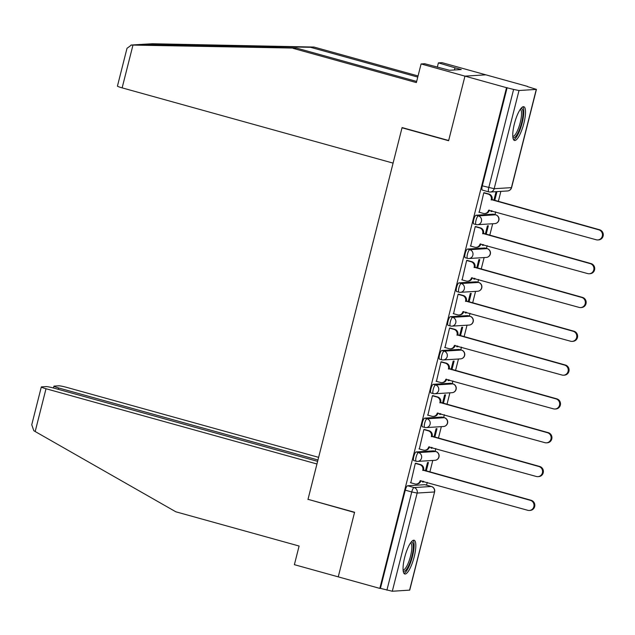<?xml version="1.0" encoding="UTF-8"?>
<svg xmlns="http://www.w3.org/2000/svg" width="635" height="635" viewBox="0 0 635 635"><rect width="100%" height="100%" fill="white"/><g stroke="black" fill="none" stroke-linecap="round" stroke-linejoin="round"><path stroke-width="0.95" d="M433.61 450.929A4.485 1.159 105.5 0 0 433.514 450.882A4.485 1.159 105.5 0 0 433.411 450.874L416.155 451.945A4.485 1.159 105.5 0 0 413.837 456.359A4.485 1.159 105.5 0 0 413.853 460.605A4.485 1.159 105.5 0 0 413.956 460.613M442.166 417.116A4.485 1.159 105.5 0 0 442.071 417.068A4.485 1.159 105.5 0 0 441.968 417.06L424.712 418.132A4.485 1.159 105.5 0 0 422.394 422.537A4.485 1.159 105.5 0 0 422.41 426.791A4.485 1.159 105.5 0 0 422.513 426.799M450.723 383.294A4.485 1.159 105.5 0 0 450.628 383.254A4.485 1.159 105.5 0 0 450.525 383.246L433.268 384.31A4.485 1.159 105.5 0 0 430.951 388.723A4.485 1.159 105.5 0 0 430.967 392.97A4.485 1.159 105.5 0 0 431.07 392.986M459.28 349.48A4.485 1.159 105.5 0 0 459.184 349.44A4.485 1.159 105.5 0 0 459.081 349.425L441.825 350.496A4.485 1.159 105.5 0 0 439.507 354.909A4.485 1.159 105.5 0 0 439.523 359.156A4.485 1.159 105.5 0 0 439.626 359.172M467.836 315.666A4.485 1.159 105.5 0 0 467.741 315.619A4.485 1.159 105.5 0 0 467.638 315.611L450.382 316.682A4.485 1.159 105.5 0 0 448.064 321.096A4.485 1.159 105.5 0 0 448.08 325.342A4.485 1.159 105.5 0 0 448.183 325.35M476.393 281.853A4.485 1.159 105.5 0 0 476.298 281.805A4.485 1.159 105.5 0 0 476.194 281.797L458.938 282.869A4.485 1.159 105.5 0 0 456.621 287.274A4.485 1.159 105.5 0 0 456.636 291.528A4.485 1.159 105.5 0 0 456.74 291.536M484.95 248.039A4.485 1.159 105.5 0 0 484.854 247.991A4.485 1.159 105.5 0 0 484.751 247.983L467.495 249.055A4.485 1.159 105.5 0 0 465.177 253.46A4.485 1.159 105.5 0 0 465.193 257.715A4.485 1.159 105.5 0 0 465.296 257.723M493.506 214.217A4.485 1.159 105.5 0 0 493.411 214.178A4.485 1.159 105.5 0 0 493.308 214.162L476.052 215.233A4.485 1.159 105.5 0 0 473.734 219.647A4.485 1.159 105.5 0 0 473.75 223.893A4.485 1.159 105.5 0 0 473.853 223.909M523.891 123.285A17.502 4.524 105.5 0 0 523.819 106.72A17.502 4.524 105.5 0 0 514.382 123.881A17.502 4.524 105.5 0 0 514.453 140.454A17.502 4.524 105.5 0 0 523.891 123.285M414.195 556.816A17.502 4.524 105.5 0 0 414.123 540.25A17.502 4.524 105.5 0 0 404.678 557.411A17.502 4.524 105.5 0 0 404.749 573.984A17.502 4.524 105.5 0 0 414.195 556.816M426.545 485.14L427.244 482.37M429.831 472.146L432.784 460.454M435.102 451.326L435.8 448.556M438.388 438.333L441.341 426.641M443.659 417.505L444.357 414.742M446.945 404.519L449.897 392.827M452.215 383.691L452.914 380.929M455.501 370.705L458.454 359.013M460.772 349.877L461.47 347.107M464.058 336.883L467.011 325.199M469.328 316.063L470.027 313.293M472.615 303.07L475.567 291.378M477.885 282.25L478.584 279.479M481.171 269.256L484.124 257.564M486.442 248.428L487.14 245.666M489.728 235.442L492.681 223.75M494.998 214.614L495.697 211.844M498.284 201.628L500.872 191.373M527.399 86.574L536.44 89.392L519.009 90.519L494.165 188.714L511.421 187.642L536.265 89.448M317.619 461.359L54.3 388.223A6.731 0.579 14.2 0 0 46.204 386.596L41.569 386.882A6.731 0.579 14.2 0 0 41.307 386.977A6.731 0.579 14.2 0 0 46.006 388.739L35.179 431.53L175.847 511.802L299.101 546.029L294.378 564.674L338.249 576.858L354.592 512.262L308.007 499.324L402.026 127.786L448.612 140.724L464.955 76.129L485.87 74.835L527.447 86.376M409.567 590.177L434.586 491.927L409.742 590.121L392.303 591.248L380.428 588.367L405.281 490.172A4.485 1.159 -74.5 0 1 407.599 485.759L424.855 484.688L431.332 486.489A4.485 1.159 -74.5 0 1 431.435 486.497A4.485 1.159 -74.5 0 1 431.546 486.553M308.642 499.499L354.536 512.477L338.249 576.858L379.817 588.399L506.524 87.678L464.955 76.129L485.87 74.835L442.008 62.651L438.404 62.873L437.301 67.231M380.428 588.367L379.817 588.399M507.135 87.638L482.29 185.833L494.165 188.714A4.485 4.318 86.5 0 1 488.886 191.889A4.485 1.159 -74.5 0 1 488.783 191.881A4.485 1.159 -74.5 0 1 488.767 187.627L513.612 89.432L506.524 87.678M513.612 89.432L519.009 90.519M484.656 192.85L483.775 192.778L479.234 212.265M491.268 210.614L491.03 211.534L491.95 211.479L491.109 211.241M486.132 234.442L488.331 225.782L487.41 225.838L485.291 234.212M476.099 226.663L475.218 226.6L470.678 246.078M482.711 244.435L482.473 245.348L483.394 245.293L482.552 245.054M477.576 268.256L479.774 259.596L478.853 259.651L476.734 268.026M467.543 260.485L466.661 260.413L462.121 279.892M474.154 278.249L473.916 279.162L474.837 279.106L473.996 278.876M469.019 302.077L471.218 293.41L470.297 293.473L468.178 301.839M458.986 294.299L458.105 294.227L453.565 313.714M465.598 312.063L465.36 312.976L466.281 312.92L465.439 312.69M460.462 335.891L462.661 327.231L461.74 327.287L459.621 335.653M450.429 328.112L449.548 328.041L445.008 347.528M457.041 345.877L456.803 346.797L457.724 346.742L456.882 346.504M451.906 369.705L454.104 361.045L453.184 361.101L451.064 369.475M441.873 361.926L440.992 361.855L436.451 381.341M448.485 379.69L448.246 380.611L449.167 380.555L448.326 380.317M443.349 403.519L445.548 394.859L444.627 394.914L442.508 403.288M433.316 395.748L432.435 395.676L427.895 415.155M439.928 413.512L439.69 414.425L440.611 414.369L439.769 414.131M434.792 437.332L436.991 428.673L436.07 428.728L433.951 437.102M424.759 429.562L423.878 429.49L419.338 448.969M431.371 447.326L431.133 448.239L432.054 448.183L431.213 447.953M426.236 471.154L428.434 462.494L427.514 462.55L425.394 470.916M416.203 463.375L415.322 463.304L410.781 482.79M402.709 127.746L402.026 127.786M494.689 200.628L496.887 191.968L495.967 192.024L493.847 200.398M422.815 481.139L422.577 482.052L423.497 481.997L422.656 481.767M423.497 481.997L423.656 481.378M432.054 448.183L432.213 447.556M440.611 414.369L440.769 413.742M449.167 380.555L449.326 379.928M457.724 346.742L457.883 346.115M466.281 312.92L466.439 312.293M474.837 279.106L474.996 278.479M483.394 245.293L483.553 244.665M491.95 211.479L492.109 210.852M482.29 185.833A4.485 1.159 105.5 0 0 482.306 190.079A4.485 1.159 105.5 0 0 482.409 190.095M478.869 212.161L483.306 213.4A4.485 4.318 -93.5 0 0 488.585 210.225L596.249 239.776A5.159 4.969 -93.5 0 0 602.456 235.307A5.159 4.969 -93.5 0 0 598.773 229.806L491.276 199.596A4.485 4.318 -93.5 0 0 488.188 194.104L488.982 194.056A4.485 4.318 86.5 0 1 492.061 199.549L599.567 229.759A5.159 4.969 86.5 0 1 598.622 239.895L597.829 239.943M489.394 210.098L489.379 210.169A4.485 4.318 86.5 0 1 485.481 213.495L484.688 213.543M484.283 192.746L488.982 194.056M483.751 192.873L488.188 194.104M491.188 199.922L491.982 199.874M470.313 245.975L474.75 247.213A4.485 4.318 -93.5 0 0 480.028 244.038L587.692 273.59A5.159 4.969 -93.5 0 0 593.9 269.129A5.159 4.969 -93.5 0 0 590.217 263.62L482.719 233.418A4.485 4.318 -93.5 0 0 479.631 227.917L480.425 227.87A4.485 4.318 86.5 0 1 483.505 233.362L591.01 263.573A5.159 4.969 86.5 0 1 590.066 273.709L589.272 273.756M480.838 243.911L480.822 243.991A4.485 4.318 86.5 0 1 476.925 247.309L476.131 247.356M475.726 226.568L480.425 227.87M475.194 226.687L479.631 227.917M482.632 233.744L483.425 233.688M461.756 279.789L466.193 281.027A4.485 4.318 -93.5 0 0 471.472 277.852L579.136 307.403A5.159 4.969 -93.5 0 0 585.343 302.943A5.159 4.969 -93.5 0 0 581.66 297.434L474.162 267.232A4.485 4.318 -93.5 0 0 471.075 261.731L471.868 261.683A4.485 4.318 86.5 0 1 474.948 267.184L582.454 297.386A5.159 4.969 86.5 0 1 581.509 307.523L580.715 307.57M472.281 277.725L472.265 277.805A4.485 4.318 86.5 0 1 468.368 281.122L467.574 281.17M467.169 260.382L471.868 261.683M466.638 260.501L471.075 261.731M474.075 267.557L474.869 267.51M417.759 77.089L310.436 47.284L314.039 47.061L152.233 43.751L142.637 44.323M310.436 47.284L142.423 44.339M314.039 47.061L418.044 75.946M293.116 48.355L416.369 82.59L421.084 63.944L464.955 76.129L448.659 140.51L402.082 127.571L393.081 163.116L122.142 87.868A6.731 0.579 -165.8 0 1 117.443 86.106L127 48.324L131.421 45.045L296.712 48.133L416.655 81.447M421.084 63.944L424.68 63.722L449.477 70.279L461.248 69.548L454.978 67.802L454.43 69.969M454.978 67.802L438.404 62.873M152.233 43.751L140.502 44.482L296.712 48.133M130.945 45.053L140.208 44.474L131.421 45.045M35.179 431.53L33.83 430.72L31.75 424.751L41.307 386.977M318.635 457.351L66.929 387.437A6.731 0.579 14.2 0 0 58.833 385.81L54.197 386.104A6.731 0.579 14.2 0 0 53.935 386.191A6.731 0.579 14.2 0 0 58.634 387.953L58.285 389.326M317.968 459.978L58.634 387.953M307.959 499.539L316.952 463.987L46.006 388.739M520.875 108.537A15.153 3.913 -74.5 0 1 521.168 108.49A15.153 3.913 -74.5 0 1 521.581 122.865A15.153 3.913 -74.5 0 1 513.763 137.747A15.153 3.913 -74.5 0 1 512.874 137.374M512.778 136.366A14.026 3.627 105.5 0 0 512.993 136.374A14.026 3.627 105.5 0 0 520.017 123.404A14.026 3.627 105.5 0 0 520.279 109.347M513.644 139.827A17.391 4.493 105.5 0 0 521.795 124.325A17.391 4.493 105.5 0 0 522.811 106.839M411.178 542.068A15.153 3.913 -74.5 0 1 411.464 542.02A15.153 3.913 -74.5 0 1 411.885 556.395A15.153 3.913 -74.5 0 1 404.066 571.286A15.153 3.913 -74.5 0 1 403.169 570.905M403.074 569.897A14.026 3.627 105.5 0 0 403.296 569.905A14.026 3.627 105.5 0 0 410.321 556.935A14.026 3.627 105.5 0 0 410.583 542.877M403.947 573.357A17.391 4.493 105.5 0 0 412.099 557.855A17.391 4.493 105.5 0 0 413.107 540.369M453.2 313.611L457.637 314.841A4.485 4.318 -93.5 0 0 462.915 311.666L570.579 341.225A5.159 4.969 -93.5 0 0 576.786 336.756A5.159 4.969 -93.5 0 0 573.103 331.248L465.606 301.046A4.485 4.318 -93.5 0 0 462.518 295.553L463.312 295.497A4.485 4.318 86.5 0 1 466.392 300.998L573.897 331.2A5.159 4.969 86.5 0 1 572.953 341.336L572.159 341.392M463.725 311.547L463.709 311.618A4.485 4.318 86.5 0 1 459.811 314.936L459.018 314.984M458.613 294.195L463.312 295.497M458.081 294.315L462.518 295.553M465.518 301.371L466.312 301.323M444.643 347.424L449.08 348.655A4.485 4.318 -93.5 0 0 454.358 345.48L562.023 375.039A5.159 4.969 -93.5 0 0 568.23 370.57A5.159 4.969 -93.5 0 0 564.547 365.069L457.049 334.859A4.485 4.318 -93.5 0 0 453.961 329.367L454.755 329.319A4.485 4.318 86.5 0 1 457.835 334.812L565.341 365.014A5.159 4.969 86.5 0 1 564.396 375.158L563.602 375.206M455.168 345.361L455.152 345.432A4.485 4.318 86.5 0 1 451.255 348.75L450.461 348.805M450.056 328.009L454.755 329.319M449.524 328.128L453.961 329.367M456.962 335.185L457.756 335.137M436.086 381.238L440.523 382.476A4.485 4.318 -93.5 0 0 445.802 379.301L553.466 408.853A5.159 4.969 -93.5 0 0 559.673 404.384A5.159 4.969 -93.5 0 0 555.99 398.883L448.493 368.673A4.485 4.318 -93.5 0 0 445.405 363.18L446.199 363.133A4.485 4.318 86.5 0 1 449.278 368.625L556.784 398.836A5.159 4.969 86.5 0 1 555.839 408.972L555.046 409.019M446.611 379.174L446.595 379.246A4.485 4.318 86.5 0 1 442.698 382.572L441.904 382.619M441.5 361.823L446.199 363.133M440.968 361.95L445.405 363.18M448.405 368.998L449.199 368.951M427.53 415.052L431.967 416.29A4.485 4.318 -93.5 0 0 437.245 413.115L544.909 442.666A5.159 4.969 -93.5 0 0 551.116 438.206A5.159 4.969 -93.5 0 0 547.433 432.697L439.936 402.495A4.485 4.318 -93.5 0 0 436.848 396.994L437.642 396.946A4.485 4.318 86.5 0 1 440.722 402.439L548.227 432.649A5.159 4.969 86.5 0 1 547.283 442.786L546.489 442.833M438.055 412.988L438.039 413.067A4.485 4.318 86.5 0 1 434.142 416.385L433.348 416.433M432.943 395.645L437.642 396.946M432.411 395.764L436.848 396.994M439.849 402.82L440.642 402.765M418.973 448.874L423.41 450.104A4.485 4.318 -93.5 0 0 428.689 446.929L536.353 476.48A5.159 4.969 -93.5 0 0 542.56 472.019A5.159 4.969 -93.5 0 0 538.877 466.511L431.379 436.308A4.485 4.318 -93.5 0 0 428.292 430.808L429.085 430.76A4.485 4.318 86.5 0 1 432.165 436.261L539.671 466.463A5.159 4.969 86.5 0 1 538.726 476.599L537.932 476.647M429.498 446.81L429.482 446.881A4.485 4.318 86.5 0 1 425.585 450.199L424.791 450.247M424.386 429.458L429.085 430.76M423.855 429.577L428.292 430.808M431.292 436.634L432.086 436.586M410.416 482.687L414.853 483.918A4.485 4.318 -93.5 0 0 420.132 480.743L527.796 510.302A5.159 4.969 -93.5 0 0 534.003 505.833A5.159 4.969 -93.5 0 0 530.32 500.324L422.823 470.122A4.485 4.318 -93.5 0 0 419.735 464.63L420.529 464.574A4.485 4.318 86.5 0 1 423.608 470.075L531.114 500.277A5.159 4.969 86.5 0 1 530.169 510.413L529.376 510.469M420.942 480.624L420.926 480.695A4.485 4.318 86.5 0 1 417.028 484.013L416.235 484.06M415.83 463.272L420.529 464.574M415.298 463.391L419.735 464.63M422.735 470.448L423.529 470.4M433.411 450.874L435.713 451.509A4.485 4.318 -93.5 0 1 434.888 460.327L417.632 461.399A4.485 4.318 -93.5 0 1 416.258 461.256A4.485 1.159 -74.5 0 1 416.155 461.24A4.485 1.159 -74.5 0 1 416.131 456.994A4.485 1.159 -74.5 0 1 418.449 452.58L435.713 451.509A4.485 1.159 -74.5 0 1 435.816 451.525A4.485 1.159 -74.5 0 1 435.92 451.58M416.155 451.945L418.449 452.58A4.485 4.318 86.5 0 1 421.529 458.081A4.485 4.318 -93.5 0 1 417.632 461.399A4.485 4.485 0 0 1 416.155 461.24L413.853 460.605M441.968 417.06L444.27 417.695A4.485 4.318 -93.5 0 1 443.444 426.514L426.188 427.585A4.485 4.318 -93.5 0 1 424.815 427.434A4.485 1.159 -74.5 0 1 424.712 427.426A4.485 1.159 -74.5 0 1 424.688 423.18A4.485 1.159 -74.5 0 1 427.006 418.767L444.27 417.695A4.485 1.159 -74.5 0 1 444.373 417.703A4.485 1.159 -74.5 0 1 444.476 417.759M424.712 418.132L427.006 418.767A4.485 4.318 86.5 0 1 430.086 424.259A4.485 4.318 -93.5 0 1 426.188 427.585A4.485 4.485 0 0 1 424.712 427.426L422.41 426.791M450.525 383.246L452.826 383.881A4.485 4.318 -93.5 0 1 452.001 392.7L434.745 393.763A4.485 4.318 -93.5 0 1 433.372 393.621A4.485 1.159 -74.5 0 1 433.26 393.613A4.485 1.159 -74.5 0 1 433.245 389.366A4.485 1.159 -74.5 0 1 435.562 384.953L452.826 383.881A4.485 1.159 -74.5 0 1 452.93 383.889A4.485 1.159 -74.5 0 1 453.033 383.945M433.268 384.31L435.562 384.953A4.485 4.318 86.5 0 1 438.642 390.446A4.485 4.318 -93.5 0 1 434.745 393.763A4.485 4.485 0 0 1 433.26 393.613L430.967 392.97M459.081 349.425L461.383 350.068A4.485 4.318 -93.5 0 1 460.558 358.878L443.301 359.95A4.485 4.318 -93.5 0 1 441.928 359.807A4.485 1.159 -74.5 0 1 441.817 359.799A4.485 1.159 -74.5 0 1 441.801 355.544A4.485 1.159 -74.5 0 1 444.119 351.139L461.383 350.068A4.485 1.159 -74.5 0 1 461.486 350.075A4.485 1.159 -74.5 0 1 461.589 350.131M441.825 350.496L444.119 351.139A4.485 4.318 86.5 0 1 447.199 356.632A4.485 4.318 -93.5 0 1 443.301 359.95A4.485 4.485 0 0 1 441.817 359.799L439.523 359.156M467.638 315.611L469.94 316.254A4.485 4.318 -93.5 0 1 469.114 325.064L451.858 326.136A4.485 4.318 -93.5 0 1 450.485 325.993A4.485 1.159 -74.5 0 1 450.374 325.977A4.485 1.159 -74.5 0 1 450.358 321.731A4.485 1.159 -74.5 0 1 452.676 317.317L469.94 316.254A4.485 1.159 -74.5 0 1 470.043 316.262A4.485 1.159 -74.5 0 1 470.146 316.317M450.382 316.682L452.676 317.317A4.485 4.318 86.5 0 1 455.755 322.818A4.485 4.318 -93.5 0 1 451.858 326.136A4.485 4.485 0 0 1 450.374 325.977L448.08 325.342M476.194 281.797L478.496 282.432A4.485 4.318 -93.5 0 1 477.671 291.251L460.415 292.322A4.485 4.318 -93.5 0 1 459.042 292.179A4.485 1.159 -74.5 0 1 458.93 292.163A4.485 1.159 -74.5 0 1 458.914 287.917A4.485 1.159 -74.5 0 1 461.232 283.504L478.496 282.432A4.485 1.159 -74.5 0 1 478.599 282.448A4.485 1.159 -74.5 0 1 478.703 282.504M458.938 282.869L461.232 283.504A4.485 4.318 86.5 0 1 464.312 289.004A4.485 4.318 -93.5 0 1 460.415 292.322A4.485 4.485 0 0 1 458.93 292.163L456.636 291.528M484.751 247.983L487.053 248.618A4.485 4.318 -93.5 0 1 486.227 257.437L468.971 258.508A4.485 4.318 -93.5 0 1 467.598 258.358A4.485 1.159 -74.5 0 1 467.487 258.35A4.485 1.159 -74.5 0 1 467.471 254.103A4.485 1.159 -74.5 0 1 469.789 249.69L487.053 248.618A4.485 1.159 -74.5 0 1 487.156 248.626A4.485 1.159 -74.5 0 1 487.259 248.682M467.495 249.055L469.789 249.69A4.485 4.318 86.5 0 1 472.869 255.183A4.485 4.318 -93.5 0 1 468.971 258.508A4.485 4.485 0 0 1 467.487 258.35L465.193 257.715M493.308 214.162L495.61 214.805A4.485 4.318 -93.5 0 1 494.784 223.615L477.528 224.687A4.485 4.318 -93.5 0 1 476.155 224.544A4.485 1.159 -74.5 0 1 476.044 224.536A4.485 1.159 -74.5 0 1 476.028 220.281A4.485 1.159 -74.5 0 1 478.345 215.876L495.61 214.805A4.485 1.159 -74.5 0 1 495.713 214.813A4.485 1.159 -74.5 0 1 495.816 214.868M476.052 215.233L478.345 215.876A4.485 4.318 86.5 0 1 481.425 221.369A4.485 4.318 -93.5 0 1 477.528 224.687A4.485 4.485 0 0 1 476.044 224.536L473.75 223.893M407.599 485.759L414.068 487.561L431.332 486.489A4.485 4.318 -93.5 0 1 434.411 491.982L417.155 493.054L392.303 591.248M405.281 490.172L411.758 491.966A4.485 1.159 -74.5 0 1 414.068 487.561A4.485 4.318 -93.5 0 1 417.155 493.054L411.758 491.966L386.905 590.161M511.596 187.587L511.421 187.642A4.485 4.318 86.5 0 1 507.524 190.96A4.485 4.485 0 0 0 511.596 187.587L536.44 89.392M488.585 210.225L489.379 210.169M491.276 199.596L492.061 199.549M598.773 229.806L599.567 229.759M480.028 244.038L480.822 243.991M482.719 233.418L483.505 233.362M590.217 263.62L591.01 263.573M471.472 277.852L472.265 277.805M474.162 267.232L474.948 267.184M581.66 297.434L582.454 297.386M132.969 45.077L122.142 87.868M252.619 47.228L248.214 46.006M462.915 311.666L463.709 311.618M465.606 301.046L466.392 300.998M573.103 331.248L573.897 331.2M454.358 345.48L455.152 345.432M457.049 334.859L457.835 334.812M564.547 365.069L565.341 365.014M445.802 379.301L446.595 379.246M448.493 368.673L449.278 368.625M555.99 398.883L556.784 398.836M437.245 413.115L438.039 413.067M439.936 402.495L440.722 402.439M547.433 432.697L548.227 432.649M428.689 446.929L429.482 446.881M431.379 436.308L432.165 436.261M538.877 466.511L539.671 466.463M420.132 480.743L420.926 480.695M422.823 470.122L423.608 470.075M530.32 500.324L531.114 500.277M493.411 214.178L495.713 214.813A4.485 4.485 0 0 1 494.784 223.615M484.854 247.991L487.156 248.626A4.485 4.485 0 0 1 486.227 257.437M476.298 281.805L478.599 282.448A4.485 4.485 0 0 1 477.671 291.251M467.741 315.619L470.043 316.262A4.485 4.485 0 0 1 469.114 325.064M459.184 349.44L461.486 350.075A4.485 4.485 0 0 1 460.558 358.878M450.628 383.254L452.93 383.889A4.485 4.485 0 0 1 452.001 392.7M442.071 417.068L444.373 417.703A4.485 4.485 0 0 1 443.444 426.514M433.514 450.882L435.816 451.525A4.485 4.485 0 0 1 434.888 460.327M482.306 190.079L488.783 191.881A4.485 4.485 0 0 0 490.26 192.032L507.524 190.96M424.958 484.695L431.435 486.497A4.485 4.485 0 0 1 434.586 491.927M53.935 386.191L53.475 388.001"/></g></svg>
